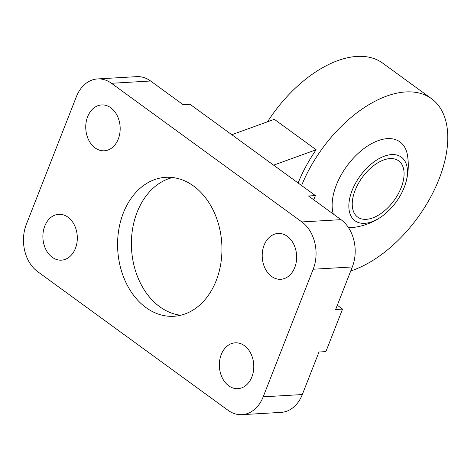 <?xml version="1.0" encoding="UTF-8"?>
<svg xmlns="http://www.w3.org/2000/svg" width="471" height="471" viewBox="0 0 471 471"><rect width="100%" height="100%" fill="white"/><g stroke="black" fill="none" stroke-linecap="round" stroke-linejoin="round"><path stroke-width="0.71" d="M380.992 216.996A39.364 22.219 -53.9 0 1 349.364 200.151A39.364 22.219 -53.9 0 1 391.625 154.588A39.364 22.219 -53.9 0 1 405.708 183.06A39.364 22.219 -53.9 0 1 380.992 216.996A62.631 62.631 0 0 1 355.334 227.169A50.874 28.707 -53.9 0 1 348.263 227.322M333.327 214.07A50.874 28.707 -53.9 0 1 362.558 149.619A50.874 28.707 -53.9 0 1 407.515 155.512M390.065 158.58A34.795 19.635 -53.9 0 1 398.637 160.835A34.795 19.635 -53.9 0 1 394.033 200.522A34.795 19.635 -53.9 0 1 357.672 217.09A34.795 19.635 -53.9 0 1 358.243 183.731A34.795 19.635 -53.9 0 1 390.065 158.58M337.307 305.255L342.558 309.082L335.652 309.482L352.32 266.951A34.795 26.058 -93.3 0 0 341.004 219.657L308.499 195.989L315.405 195.583L273.604 165.15L316.141 149.76L274.34 119.322L231.809 134.712L190.013 104.279L183.107 104.68L150.602 81.006A34.795 26.058 -93.3 0 0 136.667 76.649L97.538 78.934A34.795 26.058 86.7 0 1 111.474 83.29L301.876 221.941A34.795 26.058 86.7 0 1 313.191 269.229L263.183 396.829A34.795 26.058 86.7 0 1 241.988 414.657A34.795 26.058 86.7 0 1 228.058 410.306L37.651 271.649A34.795 26.058 86.7 0 1 26.341 224.361L76.343 96.761A34.795 26.058 86.7 0 1 97.538 78.934M273.604 165.15L231.809 134.712M316.141 149.76A104.385 58.91 126.1 0 0 298.108 182.989M301.593 185.527A104.385 58.91 -53.9 0 1 431.477 98.663L382.717 63.149A104.385 58.91 126.1 0 0 267.534 121.789M431.477 98.663A104.385 58.91 -53.9 0 1 439.078 179.015A104.385 58.91 -53.9 0 1 350.754 270.949M315.405 195.583L313.745 199.81M241.988 414.657L281.122 412.378A34.795 26.058 -93.3 0 0 302.311 394.551L318.985 352.014L325.885 351.613L342.558 309.082M172.651 177.538A69.59 52.122 -93.3 0 0 131.544 249.024A69.59 52.122 -93.3 0 0 180.687 315.252M216.207 280.616A69.59 52.122 86.7 0 1 173.817 316.271A69.59 52.122 86.7 0 1 117.732 249.83A69.59 52.122 86.7 0 1 165.71 177.326A69.59 52.122 86.7 0 1 213.21 210.254A69.59 52.122 86.7 0 1 216.207 280.616M75.425 248.388A22.967 17.197 86.7 0 1 61.436 260.157A22.967 17.197 86.7 0 1 45.764 249.289A22.967 17.197 86.7 0 1 44.774 226.068A22.967 17.197 86.7 0 1 58.757 214.305A22.967 17.197 86.7 0 1 74.436 225.167A22.967 17.197 86.7 0 1 75.425 248.388M221.246 354.575A22.967 17.197 86.7 0 1 235.235 342.811A22.967 17.197 86.7 0 1 253.739 364.737A22.967 17.197 86.7 0 1 237.908 388.663A22.967 17.197 86.7 0 1 222.235 377.795A22.967 17.197 86.7 0 1 221.246 354.575M118.286 139.016A22.967 17.197 86.7 0 1 104.297 150.785A22.967 17.197 86.7 0 1 88.625 139.916A22.967 17.197 86.7 0 1 87.635 116.696A22.967 17.197 86.7 0 1 101.624 104.933A22.967 17.197 86.7 0 1 117.297 115.801A22.967 17.197 86.7 0 1 118.286 139.016M264.107 245.203A22.967 17.197 86.7 0 1 278.096 233.439A22.967 17.197 86.7 0 1 296.6 255.364A22.967 17.197 86.7 0 1 280.769 279.291A22.967 17.197 86.7 0 1 265.096 268.423A22.967 17.197 86.7 0 1 264.107 245.203M111.474 83.29L150.602 81.006M301.876 221.941L341.004 219.657M313.191 269.229L352.32 266.951M263.183 396.829L302.311 394.551M405.708 183.06A62.631 62.631 0 0 0 407.509 155.501"/></g></svg>
